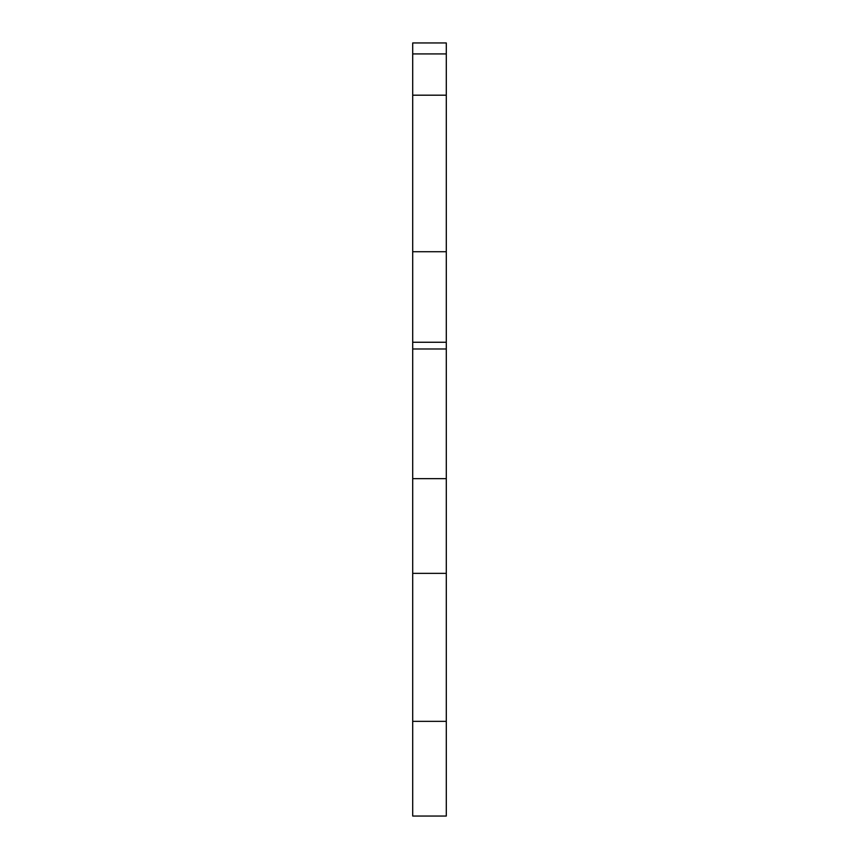 <?xml version="1.0" encoding="UTF-8"?>
<svg xmlns="http://www.w3.org/2000/svg" width="859" height="859" viewBox="0 0 859 859"><rect width="100%" height="100%" fill="white"/><g stroke="black" fill="none" stroke-linecap="round" stroke-linejoin="round"><path stroke-width="1.29" d="M412.707 721.345L412.707 816.05L446.293 816.05L446.293 42.95L412.707 42.95L412.707 721.345L446.293 721.345M412.707 478.656L446.293 478.656M412.707 573.361L446.293 573.361M412.707 95.188L446.293 95.188M412.707 251.719L446.293 251.719M412.707 342.258L446.293 342.258M412.707 348.979L446.293 348.979M412.707 53.924L446.293 53.924"/></g></svg>

